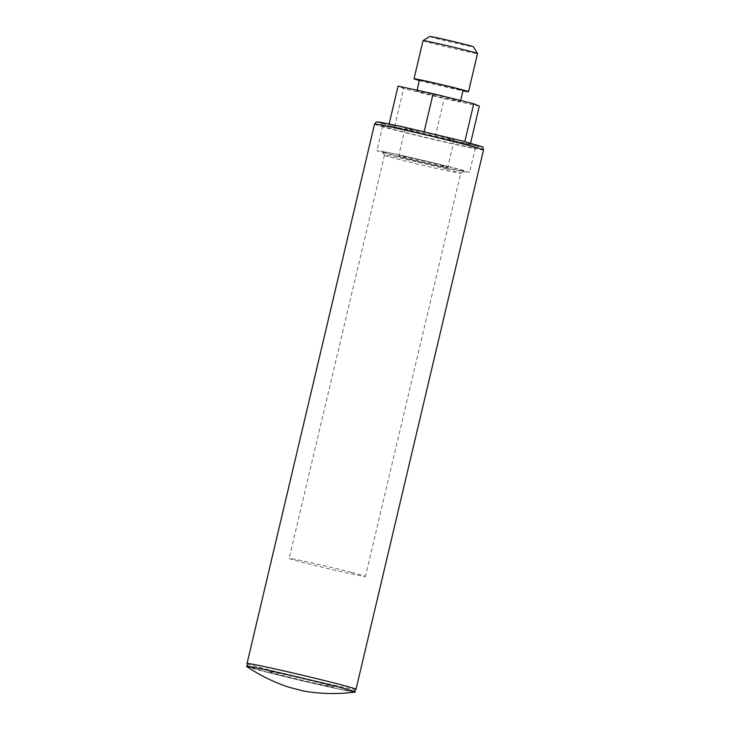 <?xml version="1.0" encoding="UTF-8"?>
<svg xmlns="http://www.w3.org/2000/svg" width="730" height="730" viewBox="0 0 730 730"><rect width="100%" height="100%" fill="white"/><g stroke="black" fill="none" stroke-linecap="round" stroke-linejoin="round"><path stroke-width="0.55" stroke-dasharray="3.65 2.74" d="M452.29 139.868A25.203 0.611 -166.7 0 0 454.197 140.087A25.203 0.611 -166.7 0 0 434.578 134.831A25.203 0.611 -166.7 0 0 407.057 128.699A25.203 0.611 -166.7 0 0 405.15 128.489A25.203 0.611 -166.7 0 0 424.769 133.745A25.203 0.611 -166.7 0 0 452.29 139.868M445.857 167.115A25.203 0.611 -166.7 0 0 447.755 167.325A25.203 0.611 -166.7 0 0 428.136 162.069A25.203 0.611 -166.7 0 0 400.615 155.946A25.203 0.611 -166.7 0 0 398.708 155.727A25.203 0.611 -166.7 0 0 418.336 160.983A25.203 0.611 -166.7 0 0 445.857 167.115M419.467 80.099A22.402 0.538 -166.7 0 0 436.905 84.771A22.402 0.538 -166.7 0 0 461.369 90.219A22.402 0.538 -166.7 0 0 463.066 90.401M458.796 101.114A22.402 0.538 -166.7 0 0 460.493 101.297A22.402 0.538 -166.7 0 0 443.046 96.634A22.402 0.538 -166.7 0 0 418.582 91.186A22.402 0.538 -166.7 0 0 416.885 90.995A22.402 0.538 -166.7 0 0 434.332 95.666A22.402 0.538 -166.7 0 0 458.796 101.114M423.035 40.67A28.005 0.675 -166.7 0 0 444.835 46.51A28.005 0.675 -166.7 0 0 475.412 53.317A28.005 0.675 -166.7 0 0 477.53 53.555M429.778 36.5A22.402 0.538 -166.7 0 0 446.952 41.117A22.402 0.538 -166.7 0 0 471.671 46.629A22.402 0.538 -166.7 0 0 473.368 46.802M419.376 80.492A28.005 0.675 -166.7 0 0 462.975 90.803M479.318 106.178L444.26 98.577L403.626 88.549L398.06 86.113M470.302 144.321L435.244 136.72L394.611 126.682L389.044 124.255L424.103 131.856L464.736 141.885L470.302 144.321L470.585 143.135M435.244 136.72L444.26 98.577M394.611 126.682L403.626 88.549M452.5 167.526A47.605 1.15 -166.7 0 0 403.471 155.791A47.605 1.15 -166.7 0 0 376.908 150.581A47.605 1.15 -166.7 0 0 393.972 155.536A47.605 1.15 -166.7 0 0 442.991 167.27A47.605 1.15 -166.7 0 0 469.554 172.481A47.605 1.15 -166.7 0 0 452.5 167.526M458.294 143.007A47.605 1.15 -166.7 0 0 409.265 131.272A47.605 1.15 -166.7 0 0 382.702 126.062A47.605 1.15 -166.7 0 0 382.712 126.089A47.605 1.15 -166.7 0 0 399.766 131.017A47.605 1.15 -166.7 0 0 448.284 142.633A47.605 1.15 -166.7 0 0 475.33 147.989A47.605 1.15 -166.7 0 0 475.358 147.962A47.605 1.15 -166.7 0 0 458.294 143.007M449.05 166.814A42.002 1.013 -166.7 0 0 405.351 156.366A42.002 1.013 -166.7 0 0 382.365 151.895A42.002 1.013 -166.7 0 0 397.412 156.238A42.002 1.013 -166.7 0 0 440.217 166.495A42.002 1.013 -166.7 0 0 464.088 171.212A42.002 1.013 -166.7 0 0 449.05 166.814M446.687 169.187A39.201 0.949 -166.7 0 0 406.318 159.523A39.201 0.949 -166.7 0 0 384.436 155.234A39.201 0.949 -166.7 0 0 384.445 155.262A39.201 0.949 -166.7 0 0 398.489 159.313A39.201 0.949 -166.7 0 0 438.447 168.886A39.201 0.949 -166.7 0 0 460.721 173.293A39.201 0.949 -166.7 0 0 460.74 173.275A39.201 0.949 -166.7 0 0 446.687 169.187M351.385 572.366A39.201 0.949 -166.7 0 0 311.007 562.702A39.201 0.949 -166.7 0 0 289.135 558.413A39.201 0.949 -166.7 0 0 303.187 562.492A39.201 0.949 -166.7 0 0 343.556 572.156A39.201 0.949 -166.7 0 0 365.429 576.445A39.201 0.949 -166.7 0 0 351.385 572.366M460.657 140.635A50.397 1.223 -166.7 0 0 408.216 128.088A50.397 1.223 -166.7 0 0 380.631 122.722A50.397 1.223 -166.7 0 0 398.69 127.942A50.397 1.223 -166.7 0 0 450.054 140.242A50.397 1.223 -166.7 0 0 478.697 145.909A50.397 1.223 -166.7 0 0 460.657 140.635M268.175 672.421A53.199 1.287 -166.7 0 0 341.019 689.439A53.199 1.287 -166.7 0 0 333.583 685.817A53.199 1.287 -166.7 0 0 260.747 668.799A53.199 1.287 -166.7 0 0 268.175 672.421M355.245 692.058A56 1.36 13.3 0 1 351.148 691.529A56 1.36 13.3 0 1 291.69 678.325A56 1.36 13.3 0 1 246.475 666.344M270.721 671.673A33.598 0.812 13.3 0 1 313.517 681.336A33.598 0.812 13.3 0 1 331.037 686.565A33.598 0.812 13.3 0 1 288.24 676.902A33.598 0.812 13.3 0 1 270.721 671.673M396.965 127.586A53.199 1.287 -166.7 0 0 469.81 144.604A53.199 1.287 -166.7 0 0 462.382 140.99A53.199 1.287 -166.7 0 0 389.537 123.972A53.199 1.287 -166.7 0 0 396.965 127.586M374.526 124.127A56 1.36 -166.7 0 0 394.601 129.958A56 1.36 -166.7 0 0 452.281 143.764A56 1.36 -166.7 0 0 483.525 149.896M247.023 663.515A56 1.36 -166.7 0 0 267.098 669.346A56 1.36 -166.7 0 0 324.768 683.143A56 1.36 -166.7 0 0 356.021 689.275M454.197 140.087L447.755 167.325M405.15 128.489L398.708 155.727M460.676 100.521L460.493 101.297M417.067 90.237L416.885 90.995M382.702 126.062L376.908 150.581M384.445 155.262L382.365 151.895M384.436 155.234L289.135 558.413M382.712 126.089L380.631 122.722M354.023 691.365L340.81 689.403L300.815 680.433L268.12 672.403L247.881 666.271M475.33 147.989L478.697 145.909M464.088 171.212L460.721 173.293L365.429 576.445M475.358 147.962L469.554 172.481"/><path stroke-width="1.09" d="M460.676 100.521L463.066 90.401A22.402 0.538 -166.7 0 0 445.619 85.738A22.402 0.538 -166.7 0 0 421.155 80.282A22.402 0.538 -166.7 0 0 419.467 80.099L417.067 90.237M462.975 90.803A28.005 0.675 -166.7 0 0 466.397 91.46A28.005 0.675 -166.7 0 0 468.514 91.697L477.53 53.555A28.005 0.675 -166.7 0 0 477.53 53.536A28.005 0.675 -166.7 0 0 455.401 47.642A28.005 0.675 -166.7 0 0 425.152 40.907A28.005 0.675 -166.7 0 0 423.044 40.661A28.005 0.675 -166.7 0 0 423.035 40.67L414.019 78.813A28.005 0.675 -166.7 0 0 419.376 80.492M468.514 91.697A28.005 0.675 -166.7 0 0 446.714 85.857A28.005 0.675 -166.7 0 0 416.127 79.041A28.005 0.675 -166.7 0 0 414.019 78.813M477.53 53.536L473.368 46.802A22.402 0.538 -166.7 0 0 455.666 42.084A22.402 0.538 -166.7 0 0 431.466 36.701A22.402 0.538 -166.7 0 0 429.778 36.5L423.044 40.661M470.585 143.135L479.318 106.178L473.752 103.751L433.118 93.714L398.06 86.113L389.136 123.881M424.148 131.665L433.118 93.714M464.8 141.611L473.752 103.751M250.618 666.709A56 1.36 13.3 0 1 313.471 680.743A56 1.36 13.3 0 1 355.245 692.058C337.808 694.33 320.525 693.974 303.388 691L288.879 687.222C273.814 682.231 259.67 675.268 246.475 666.344A56 1.36 13.3 0 1 250.618 666.709M374.526 124.127C377.611 120.477 375.603 122.394 379.116 122.038L401.418 126.5L462.437 141L482.202 146.767C482.512 146.192 482.959 147.232 483.525 149.896A56 1.36 -166.7 0 0 463.459 144.065A56 1.36 -166.7 0 0 405.78 130.259A56 1.36 -166.7 0 0 374.526 124.127L247.023 663.515L247.881 666.271M483.525 149.896L356.021 689.275A56 1.36 -166.7 0 0 335.955 683.453A56 1.36 -166.7 0 0 278.276 669.647A56 1.36 -166.7 0 0 247.023 663.515M356.021 689.275L354.023 691.365"/></g></svg>
